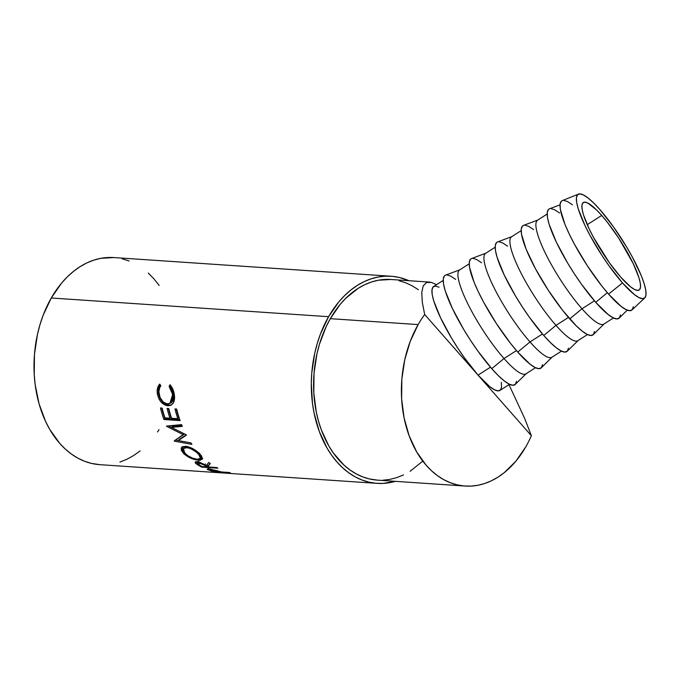 <?xml version="1.0" encoding="UTF-8"?>
<svg xmlns="http://www.w3.org/2000/svg" width="680" height="680" viewBox="0 0 680 680"><rect width="100%" height="100%" fill="white"/><g stroke="black" fill="none" stroke-linecap="round" stroke-linejoin="round"><path stroke-width="1.02" d="M620.704 277.125A51.901 10.736 -122.5 0 1 590.623 231.871A51.901 10.736 -122.5 0 1 583.287 202.538A51.901 10.736 -122.5 0 1 601.723 215.441L587.231 224.689L601.723 215.441L607.325 222.19L618.758 238.17L633.241 263.636L638.987 277.839L640.305 283.254L640.509 287.24L639.582 289.654L637.568 290.411L634.534 289.459L630.606 286.858L620.704 277.125L609.348 262.701L593.385 237.184L589.178 228.93L583.432 214.727L582.114 209.312L581.918 205.326L582.845 202.912L584.86 202.164L587.894 203.107L596.487 209.873L601.723 215.441A51.901 10.736 -122.5 0 1 631.805 260.695A51.901 10.736 -122.5 0 1 639.132 290.028A51.901 10.736 -122.5 0 1 620.704 277.125M633.327 306.74L632.162 309.765L629.646 310.7L625.855 309.519L620.95 306.264L608.566 294.1A64.872 13.421 57.5 0 0 632.026 309.901L644.767 297.925A61.634 12.75 -122.5 0 1 622.481 282.914L608.566 294.1L601.562 285.668L587.274 265.685L574.421 244.171L569.16 233.861L564.961 224.383L560.337 209.338L560.082 204.349L561.246 201.322M578.501 194.106L562.266 200.617A64.872 13.421 57.5 0 0 570.461 236.512A64.872 13.421 57.5 0 0 608.566 294.1L622.481 282.914A61.634 12.75 -122.5 0 1 586.279 228.208A61.634 12.75 -122.5 0 1 578.501 194.106A61.634 12.75 -122.5 0 1 599.947 209.653A61.634 12.75 -122.5 0 1 635.179 262.429A61.634 12.75 -122.5 0 1 644.767 297.925M620.466 314.95L619.31 317.968L616.785 318.903L613.003 317.721L608.09 314.466L595.706 302.302L607.342 292.697L595.706 302.302A64.872 13.421 57.5 0 0 619.216 318.061L627.258 310.148M547.154 214.055L537.557 220.184A61.634 12.75 57.5 0 0 546.261 255.017A61.634 12.75 57.5 0 0 581.986 308.762A61.634 12.75 -122.5 0 1 545.717 253.929A61.634 12.75 -122.5 0 1 538.058 219.929L523.49 225.394A64.872 13.421 57.5 0 0 531.548 261.179A64.872 13.421 57.5 0 0 569.721 318.894L581.986 308.762L569.721 318.894A64.872 13.421 57.5 0 0 593.223 334.653L604.316 323.731A61.634 12.75 -122.5 0 1 581.986 308.762L594.422 300.824L581.986 308.762A61.634 12.75 57.5 0 0 603.874 324.079L613.471 317.959M568.488 348.126L567.332 351.144L564.808 352.078L561.025 350.897L556.121 347.642L550.281 342.44L543.736 335.486L555.994 325.346L543.736 335.486A64.872 13.421 57.5 0 0 567.239 351.237L578.323 340.315A61.634 12.75 -122.5 0 1 555.994 325.346L568.429 317.416L555.994 325.346A61.634 12.75 57.5 0 0 577.889 340.671L587.486 334.543M542.504 364.709L541.34 367.736L538.823 368.671L535.033 367.489L530.128 364.233L517.744 352.07L530.009 341.938L517.744 352.07A64.872 13.421 57.5 0 0 541.255 367.829L552.338 356.906A61.634 12.75 -122.5 0 1 530.009 341.938L542.444 333.999L530.009 341.938A61.634 12.75 57.5 0 0 551.896 357.255L561.493 351.135M516.511 381.301L515.355 384.319L512.831 385.254L509.048 384.072L504.144 380.817L498.304 375.615L491.759 368.662L504.016 358.522L491.759 368.662A64.872 13.421 57.5 0 0 515.262 384.412L526.354 373.49A61.634 12.75 -122.5 0 1 504.016 358.522L516.452 350.591L504.016 358.522A61.634 12.75 57.5 0 0 525.912 373.847L535.509 367.719M439.067 287.215L435.472 286.084L433.075 286.977L431.978 289.85L432.208 294.584L433.772 301.01L440.598 317.883L451.41 337.892L457.81 348.118L464.55 357.986L478.031 375.113L424.694 314.517A100.555 70.397 -86.1 0 0 418.132 324.589L330.319 318.665L418.132 324.589L410.261 341.309L404.762 359.737L401.846 379.168L401.625 398.846L404.107 418.022L409.19 435.948L416.695 451.954L426.317 465.417L431.808 471.027L437.69 475.813L443.904 479.731L450.381 482.749L457.07 484.823L463.904 485.954L470.815 486.115L477.734 485.308L484.602 483.539L491.342 480.837L497.904 477.215L504.212 472.71L515.831 461.244L525.767 446.87A100.555 70.397 -86.1 0 0 531.369 435.71A100.555 70.397 -86.1 0 1 525.767 446.87A100.555 70.397 -86.1 0 1 465.188 486.055A100.555 70.397 -86.1 0 1 406.572 428.017A100.555 70.397 -86.1 0 1 418.132 324.589A100.555 70.397 -86.1 0 1 424.694 314.517L531.369 435.71L524.679 418.489L508.988 384.65L524.679 418.489L531.369 435.71L478.031 375.113L490.467 367.175L478.031 375.113A61.634 12.75 57.5 0 0 499.919 390.43L509.524 384.31M390.949 279.488L378.352 280.228L371.484 281.996L364.743 284.699L358.181 288.328L345.882 298.172L340.255 304.3L330.319 318.665A100.555 70.397 93.9 0 0 318.758 422.093A100.555 70.397 93.9 0 0 377.375 480.131L465.188 486.055M113.866 257.55L100.861 258.324L93.772 260.142L86.81 262.939L80.044 266.679L73.534 271.328L67.346 276.837L61.532 283.161L51.272 298.001A103.802 72.666 93.9 0 0 39.346 404.762A103.802 72.666 93.9 0 0 99.849 464.669L377.153 483.369A103.802 72.666 -86.1 0 1 316.65 423.462A103.802 72.666 -86.1 0 1 328.584 316.693L51.272 298.001L43.154 315.256L39.992 324.598L37.477 334.279L34.467 354.331L34.238 374.646L35.173 384.659L39.092 403.903L45.62 421.506L49.785 429.471L59.721 443.368L65.391 449.157L71.468 454.096L77.877 458.142L84.566 461.261L91.477 463.403L99.9 464.678M391.119 276.241A103.802 72.666 -86.1 0 1 408.884 280.695L399.491 277.517L392.445 276.352L385.305 276.182L378.165 277.015L371.076 278.843L364.115 281.63L357.349 285.37L350.837 290.02L344.649 295.536L338.835 301.861L328.584 316.693A103.802 72.666 -86.1 0 1 391.119 276.241L113.815 257.55A103.802 72.666 93.9 0 0 51.272 298.001L328.584 316.693L320.458 333.957L317.297 343.289L314.78 352.979L311.772 373.031L311.304 383.205L312.477 403.359L314.1 413.142L319.353 431.647L327.097 448.171L331.815 455.481L337.025 462.06L342.703 467.857L348.772 472.796L355.181 476.841L361.879 479.952L368.781 482.103L375.836 483.267L382.967 483.429L395.361 481.346A103.802 72.666 -86.1 0 1 377.153 483.369M230.375 472.812L214.2 471.725A103.802 72.666 -86.1 0 1 211.157 470.917L207.264 469.344L209.108 468.868L220.405 471.665A103.802 72.666 93.9 0 0 221.51 471.962L228.981 472.464A103.802 72.666 93.9 0 0 230.375 472.812A103.802 72.666 93.9 0 1 228.981 472.464L221.51 471.962A103.802 72.666 93.9 0 1 220.405 471.665L209.108 468.868L207.179 469.132L211.157 470.917A103.802 72.666 93.9 0 0 214.2 471.725L230.375 472.812M217.898 468.214L201.722 467.126A103.802 72.666 -86.1 0 1 198.798 465.519L195.568 463.301L195.423 461.933L199.435 462.179L206.448 465.477L208.743 462.434A103.802 72.666 93.9 0 0 210.281 463.565L208.054 466.421A103.802 72.666 93.9 0 0 209.117 467.015L216.58 467.517A103.802 72.666 93.9 0 0 217.898 468.214A103.802 72.666 93.9 0 1 216.58 467.517L209.117 467.015A103.802 72.666 93.9 0 1 208.054 466.421L210.281 463.565A103.802 72.666 93.9 0 1 208.743 462.434L206.448 465.477L197.072 461.762L195.118 462.256L195.781 463.496L198.798 465.519L199.274 464.023L198.798 465.519A103.802 72.666 93.9 0 0 201.722 467.126L217.898 468.214M184.008 453.976L181.424 450.534L181.22 448.154L182.665 446.598L187.297 446.488L193.307 448.944L197.157 451.52L201.373 455.677L202.572 458.856L200.167 460.233L194.862 459.587L190.595 458.116L184.008 453.976M171.428 427.388L186.226 434.792A103.802 72.666 93.9 0 0 186.413 435.149L178.304 440.572L190.969 442.927A103.802 72.666 93.9 0 0 191.93 444.38L174.352 441.159A103.802 72.666 -86.1 0 1 174.225 440.946L183.421 434.784L166.566 426.326A103.802 72.666 -86.1 0 1 166.456 426.079L181.594 424.626A103.802 72.666 93.9 0 0 182.291 426.36L171.428 427.388L172.406 426.488L171.428 427.388L182.291 426.36A103.802 72.666 93.9 0 1 181.594 424.626L166.456 426.079A103.802 72.666 93.9 0 0 166.566 426.326L183.421 434.784L184.348 433.78L174.225 440.946A103.802 72.666 93.9 0 0 174.352 441.159L175.21 440.037L174.352 441.159L191.93 444.38A103.802 72.666 93.9 0 1 190.969 442.927L178.304 440.572L186.413 435.149A103.802 72.666 93.9 0 1 186.226 434.792L171.428 427.388M180.089 420.605L163.914 419.517A103.802 72.666 -86.1 0 1 160.463 407.966L162.12 408.076A103.802 72.666 93.9 0 0 164.951 417.834L169.932 418.175A103.802 72.666 -86.1 0 1 167.093 408.416L168.759 408.527A103.802 72.666 93.9 0 0 171.589 418.285L177.811 418.701A103.802 72.666 -86.1 0 1 174.981 408.944L176.638 409.054A103.802 72.666 93.9 0 0 180.089 420.605A103.802 72.666 93.9 0 1 176.638 409.054L174.981 408.944A103.802 72.666 93.9 0 0 177.811 418.701L171.589 418.285A103.802 72.666 93.9 0 1 168.759 408.527L167.093 408.416A103.802 72.666 93.9 0 0 169.932 418.175L164.951 417.834A103.802 72.666 93.9 0 1 162.12 408.076L160.463 407.966A103.802 72.666 93.9 0 0 163.914 419.517L180.089 420.605M159.367 384.472L159.74 384.064L160.837 385.892L159.8 387.455L158.865 391.527L160.03 397.494L163.285 402.033L166.812 403.801L170.077 403.359L171.904 401.353L172.771 398.259L172.219 392.326L169.133 386.452L169.975 384.752L171.572 386.784L173.782 391.901L174.531 397.197L173.502 402.653L170.748 405.348L167.816 405.79L164.331 404.736L161.049 402.007L159.086 399.151L157.513 394.706L157.173 390.804L157.531 388.195L159.367 384.472M443.198 280.406L433.602 286.535A61.634 12.75 57.5 0 0 442.306 321.368A61.634 12.75 57.5 0 0 478.031 375.113L489.796 386.665L494.462 389.759L498.058 390.881L500.446 389.988L501.551 387.124L501.313 382.381M159.154 285.438L153.935 278.859L148.266 273.062M129.089 260.967L122.188 258.817M119.893 462.077L126.854 459.289L133.62 455.549L140.131 450.899M157.496 431.978L159.06 429.658M418.396 289.723L412.182 285.804L405.705 282.795L399.015 280.712M429.428 282.081L431.553 282.455L426.496 282.506L423.198 285.898L421.778 292.519L422.28 302.166L424.694 314.517L422.28 302.166L421.778 292.519L423.198 285.898L426.496 282.506L429.428 282.081L390.898 279.48A100.555 70.397 93.9 0 0 330.319 318.665L326.102 326.774L319.387 344.428L316.948 353.821L314.032 373.243L313.811 392.921L316.293 412.097L318.521 421.26L321.376 430.032L328.882 446.037L333.447 453.118L343.995 465.103L349.877 469.888L356.091 473.807L362.567 476.825L369.257 478.907L377.425 480.139M383.001 480.19L389.921 479.383L396.788 477.623L403.529 474.912M410.091 471.291L422.39 461.448M431.553 282.455L436.517 284.673L431.553 282.455M159.001 393.788C158.576 390.524 159.188 387.889 160.837 385.892L159.74 384.064C157.607 386.401 156.799 389.563 157.318 393.55C158.814 400.732 162.316 404.804 167.816 405.79L171.003 405.229L173 403.469C174.445 401.225 174.887 398.293 174.327 394.672C173.825 390.711 172.371 387.404 169.975 384.752L169.133 386.452L172.669 394.578L169.839 403.486L167.51 403.886C163.047 403.045 160.208 399.678 159.001 393.788M169.839 403.486L170.96 402.951L173.782 394.196L172.669 394.578L173.782 394.196L170.263 386.197L169.133 386.452L170.62 385.483L170.263 386.197L173.34 391.986L173.944 396.049L173 400.868L170.944 402.959M171.547 404.914L167.816 405.79L168.904 405.229C163.412 404.277 159.928 400.256 158.44 393.176L157.318 393.55L158.44 393.176L160.123 384.701M160.148 384.668L158.661 387.898L158.295 390.473L158.627 394.306L160.123 398.574L162.146 401.498L165.418 404.192L170.425 405.186M170.96 417.418L169.932 418.175L170.96 417.418A102.178 71.536 -86.1 0 1 168.343 408.501A102.178 71.536 93.9 0 0 170.96 417.418M178.84 417.945L177.811 418.701L178.84 417.945A102.178 71.536 -86.1 0 1 176.222 409.028A102.178 71.536 93.9 0 0 178.84 417.945M179.783 419.73L164.934 418.736L163.914 419.517L164.934 418.736A102.178 71.536 -86.1 0 1 161.704 408.051A102.178 71.536 93.9 0 0 164.934 418.736L179.783 419.73M179.171 439.467L178.304 440.572L186.252 434.851L179.171 439.467M181.985 425.603L172.406 426.488L181.985 425.603M174.93 429.19L168.428 425.892L174.93 429.19M184.535 441.737L175.525 440.096L184.535 441.737M200.234 454.333C195.891 449.854 190.995 447.151 185.53 446.241L181.5 447.55L183.328 453.296C187.909 457.394 193.018 459.706 198.636 460.233L202.478 459.119L200.234 454.333M199.24 458.813L198.636 460.233L199.24 458.813L202.623 458.294L199.988 458.847M184.033 451.988L183.328 453.296L184.033 451.988L182.172 449.267L182.002 446.93M183.557 451.435L181.976 447.023M183.923 447.942L186.065 446.412L184.144 447.431L183.379 448.638L186.541 447.601C191.046 448.358 195.075 450.585 198.619 454.274L200.472 458.32L197.421 459.212C192.822 458.711 188.657 456.764 184.926 453.348L183.379 448.638M200.889 455.031L201.127 456.917L200.948 455.149M199.333 452.965L198.619 454.274L199.333 452.965M187.34 446.386L186.541 447.601L187.34 446.386M197.276 462.757L196.307 462.026L195.781 463.496L196.044 461.771M209.899 463.284L208.054 466.421L209.899 463.284M208.182 466.004L207.731 465.978L208.182 466.004M201.909 466.454L201.722 467.126L201.909 466.454M195.933 461.644L197.702 463.046M206.941 464.848L207.91 465.392L206.941 464.848M198.866 461.227L198.314 462.68L204.825 465.366L205.317 463.879L204.825 465.366L207.451 466.905L207.91 465.392L207.451 466.905L202.062 466.539L207.451 466.905L201.9 463.726L198.314 462.68L198.866 461.227M199.342 464.967A103.802 72.666 93.9 0 0 202.062 466.539A103.802 72.666 93.9 0 1 199.342 464.967L197.183 462.995L198.314 462.68L197.31 462.833L199.342 464.967M208.25 468.197L207.91 469.769L208.25 468.197M210.57 469.021L210.469 469.446L217.26 470.696L219.852 471.852L214.464 471.487L219.852 471.852L210.469 469.446L210.57 469.021M211.642 470.662A103.802 72.666 93.9 0 0 214.464 471.487A103.802 72.666 93.9 0 1 211.642 470.662C209.202 469.914 208.811 469.506 210.469 469.446L209.474 469.795L211.642 470.662M209.355 469.6L210.469 469.446M196.715 459.144L199.639 459.017L200.549 457.266L199.112 454.827L196.095 451.971L191.267 448.944L187.994 447.805L184.246 447.908L183.149 449.183L184.017 452.225L187.535 455.532L192.346 458.014L196.715 459.144M469.192 263.823L459.595 269.951A61.634 12.75 57.5 0 0 468.299 304.784A61.634 12.75 57.5 0 0 504.016 358.522A61.634 12.75 -122.5 0 1 467.755 303.697A61.634 12.75 -122.5 0 1 460.096 269.697L445.519 275.153A64.872 13.421 57.5 0 0 453.585 310.947A64.872 13.421 57.5 0 0 491.759 368.662L477.564 350.625L470.466 340.247L463.726 329.477L452.353 308.414L445.171 290.657L443.521 283.892L443.275 278.902L444.431 275.885L445.587 275.128M446.956 274.95L450.738 276.131L455.651 279.387M495.176 247.231L485.579 253.359A61.634 12.75 57.5 0 0 494.284 288.192A61.634 12.75 57.5 0 0 530.009 341.938A61.634 12.75 -122.5 0 1 493.748 287.104A61.634 12.75 -122.5 0 1 486.081 253.104L471.512 258.57A64.872 13.421 57.5 0 0 479.57 294.355A64.872 13.421 57.5 0 0 517.744 352.07L510.739 343.638L496.451 323.654L483.599 302.141L478.346 291.83L474.138 282.353L469.514 267.308L469.268 262.319L470.424 259.301L471.571 258.545M472.94 258.357L476.731 259.539L481.635 262.803M521.169 230.648L511.572 236.768A61.634 12.75 57.5 0 0 520.277 271.609A61.634 12.75 57.5 0 0 555.994 325.346A61.634 12.75 -122.5 0 1 519.733 270.521A61.634 12.75 -122.5 0 1 512.074 236.521L497.496 241.978A64.872 13.421 57.5 0 0 505.563 277.772A64.872 13.421 57.5 0 0 543.736 335.486L529.542 317.45L522.444 307.071L515.703 296.301L504.331 275.238L497.148 257.482L495.499 250.716L495.252 245.726L496.409 242.709L497.556 241.952M498.933 241.774L502.715 242.955L507.629 246.211M594.481 331.534L593.317 334.56L590.801 335.495L587.01 334.313L582.106 331.058L576.266 325.848L562.717 310.462L548.428 290.479L535.577 268.966L526.116 249.177L521.492 234.132L521.237 229.143L522.402 226.117L523.549 225.369M524.917 225.182L528.708 226.363L533.613 229.619M560.039 204.841L549.474 208.803A64.872 13.421 57.5 0 0 557.54 244.588A64.872 13.421 57.5 0 0 595.706 302.302L581.519 284.274L574.421 273.896L567.681 263.126L556.308 242.063L549.125 224.306L547.476 217.541L547.23 212.551L548.386 209.533L549.534 208.777M550.91 208.599L554.693 209.78L559.597 213.035M563.762 200.387L567.553 201.569L572.458 204.825M622.481 282.914L634.244 294.466L638.911 297.56L642.506 298.681L644.904 297.789L646 294.925L645.762 290.181L644.198 283.755L641.367 275.893L632.383 257.091L626.569 246.882L613.428 226.78L599.947 209.653L593.725 203.048L588.174 198.101L583.516 195.007L579.921 193.885L577.524 194.778L576.428 197.65L576.665 202.385L578.229 208.811L585.046 225.683L590.044 235.475L602.259 255.918L609 265.786L622.481 282.914M201.127 456.917L200.472 458.32M197.191 462.987L197.727 461.533M209.355 469.608L209.508 468.902"/></g></svg>

